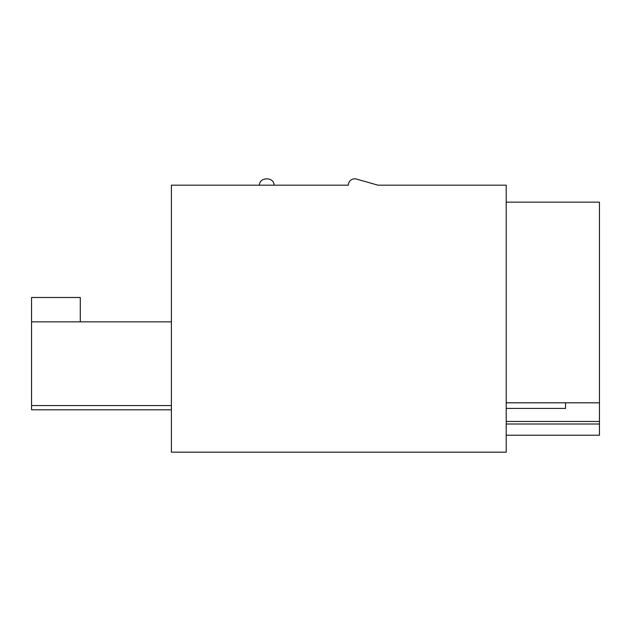 <?xml version="1.0" encoding="UTF-8"?>
<svg xmlns="http://www.w3.org/2000/svg" width="631" height="631" viewBox="0 0 631 631"><rect width="100%" height="100%" fill="white"/><g stroke="black" fill="none" stroke-linecap="round" stroke-linejoin="round"><path stroke-width="0.95" d="M565.542 402.807L565.542 408.423L506.212 408.423M506.212 202.133L599.45 202.133L599.45 402.807L506.212 402.807M599.45 402.807L599.45 423.993L506.212 423.993M599.45 421.453L506.212 421.453M599.45 423.993L599.45 435.224L506.212 435.224M171.403 409.795L31.55 409.795L31.55 297.485L80.287 297.485L80.287 321.857M31.55 321.857L171.403 321.857M171.403 452.175L506.212 452.175L506.212 185.183L378.008 185.183L356.436 179.062A6.357 6.357 0 0 0 348.344 185.183L171.403 185.183L171.403 452.175M31.55 405.559L171.403 405.559M259.349 185.183C259.656 181.192 262.133 179.07 266.763 178.825C271.393 179.07 273.87 181.192 274.177 185.183C273.87 181.192 271.393 179.07 266.763 178.825C262.133 179.07 259.656 181.192 259.349 185.183C259.656 181.192 262.133 179.07 266.763 178.825C271.393 179.07 273.87 181.192 274.177 185.183C273.87 181.192 271.393 179.07 266.763 178.825C262.133 179.07 259.656 181.192 259.349 185.183C259.656 181.192 262.133 179.07 266.763 178.825C271.393 179.07 273.87 181.192 274.177 185.183"/></g></svg>
